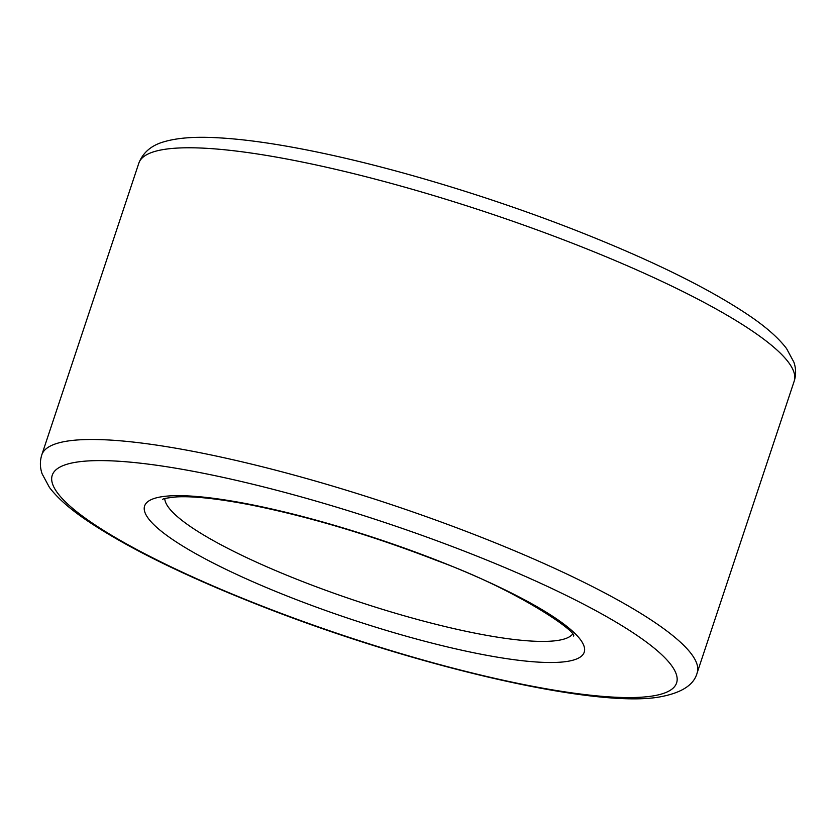 <?xml version="1.0" encoding="UTF-8"?>
<svg xmlns="http://www.w3.org/2000/svg" width="836" height="836" viewBox="0 0 836 836"><rect width="100%" height="100%" fill="white"/><g stroke="black" fill="none" stroke-linecap="round" stroke-linejoin="round"><path stroke-width="1.25" d="M164.765 498.611A215.354 39.355 -161.6 0 0 328.36 591.24A215.354 39.355 -161.6 0 0 557.037 640.543A215.354 39.355 -161.6 0 0 572.493 634.242M697.161 672.865A345.331 63.108 -161.6 0 0 389.398 503.972A345.331 63.108 -161.6 0 0 41.8 454.857C39.835 461.085 39.929 467.397 42.093 473.782L49.418 487.388C57.36 497.901 69.806 508.905 86.766 520.389C126.957 547.486 184.233 575.69 258.575 605.013C410.142 664.881 592.055 708.05 658.308 697.172C680.995 693.295 693.943 685.196 697.161 672.865L794.2 381.143A345.331 63.108 -161.6 0 0 486.437 212.26A345.331 63.108 -161.6 0 0 138.839 163.135L41.8 454.857M566.181 661.569A231.676 42.343 -161.6 0 0 339.991 526.993A231.676 42.343 -161.6 0 0 187.076 548.677A231.676 42.343 -161.6 0 0 566.181 661.569M650.962 696.231A329.018 60.129 -161.6 0 0 329.729 505.111A329.018 60.129 -161.6 0 0 112.557 535.897A329.018 60.129 -161.6 0 0 650.962 696.231M794.2 381.143C796.165 374.915 796.071 368.603 793.907 362.218L786.582 348.612C778.64 338.099 766.194 327.095 749.234 315.611C709.043 288.514 651.766 260.309 577.425 230.987C494.212 198.247 398.709 169.144 320.909 152.831C278.21 143.844 242.252 138.745 213.044 137.553C193.064 136.686 176.856 138.055 164.41 141.66C151.64 145.15 143.113 152.309 138.839 163.135M573.621 636.06C577.153 631.598 516.773 589.693 437.416 560.768C371.487 535.239 308.86 516.543 249.536 504.693C217.318 498.58 193.011 495.988 176.605 496.908C167.273 497.88 162.654 498.705 162.759 499.385"/></g></svg>
